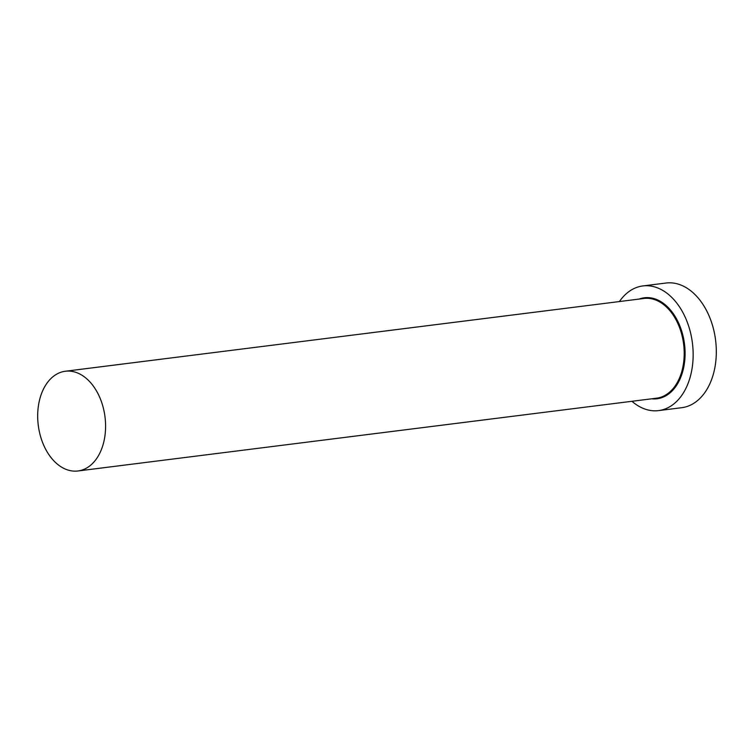 <?xml version="1.0" encoding="UTF-8"?>
<svg xmlns="http://www.w3.org/2000/svg" width="754" height="754" viewBox="0 0 754 754"><rect width="100%" height="100%" fill="white"/><g stroke="black" fill="none" stroke-linecap="round" stroke-linejoin="round"><path stroke-width="1.13" d="M37.7 414.502A50.264 33.628 -97.2 0 0 77.907 470.977A50.264 33.628 -97.2 0 0 105.579 427.716A50.264 33.628 -97.2 0 0 65.362 371.241A50.264 33.628 -97.2 0 0 37.7 414.502M631.956 401.288A62.827 42.045 -97.2 0 0 658.553 410.61A62.827 42.045 -97.2 0 0 693.133 356.529A62.827 42.045 -97.2 0 0 642.87 285.936A62.827 42.045 -97.2 0 0 619.411 301.553M658.553 410.61L681.72 407.697A62.827 42.045 -97.2 0 0 716.3 353.617A62.827 42.045 -97.2 0 0 666.036 283.023L642.87 285.936M639.147 299.065A50.895 34.053 82.8 0 1 685.075 354.964A50.895 34.053 82.8 0 1 651.692 398.809M77.907 470.977L656.527 398.197A50.264 33.628 -97.2 0 0 684.189 354.936A50.264 33.628 -97.2 0 0 643.982 298.461L65.362 371.241"/></g></svg>
